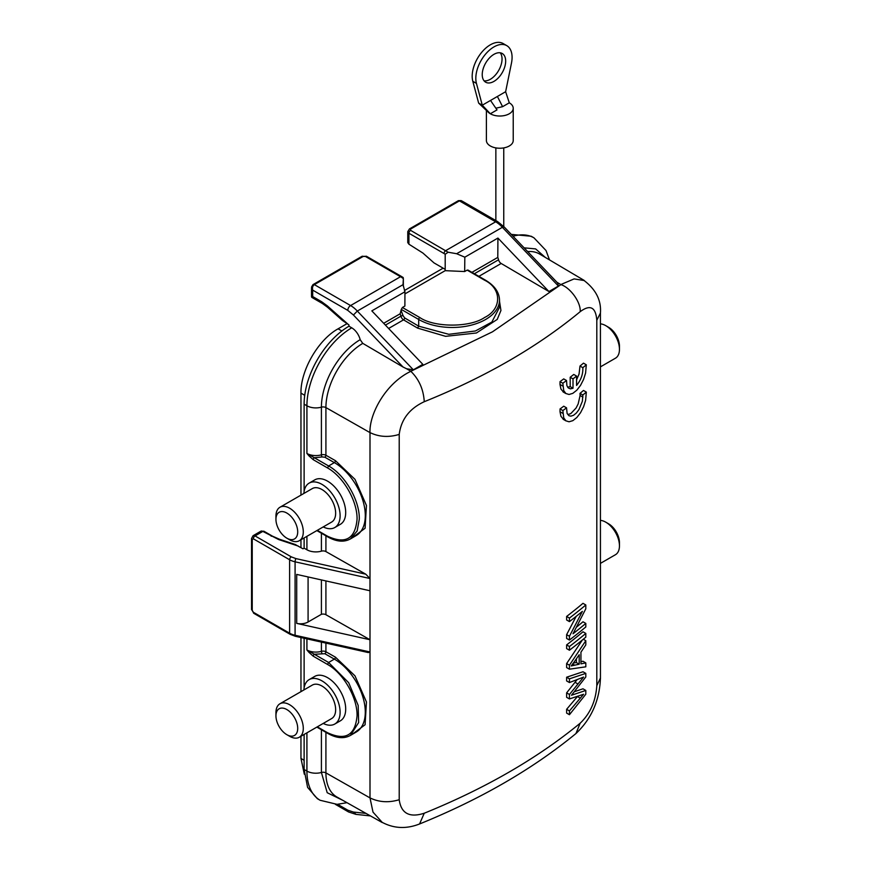 <?xml version="1.0" encoding="UTF-8"?>
<svg xmlns="http://www.w3.org/2000/svg" width="871" height="871" viewBox="0 0 871 871"><rect width="100%" height="100%" fill="white"/><g stroke="black" fill="none" stroke-linecap="round" stroke-linejoin="round"><path stroke-width="1.31" d="M585.813 608.764L585.813 604.975A635.209 366.735 180 0 1 569.438 618.072L569.438 621.611A635.209 366.735 0 0 0 582.372 611.377L569.438 636.266L569.438 640.054A635.209 366.735 0 0 0 585.813 626.957L585.813 623.418A635.209 366.735 180 0 1 573.02 633.75L585.813 608.764M569.438 618.072L566.629 616.439A631.268 364.459 180 0 0 582.982 603.331L585.813 604.975M566.629 616.439L566.629 619.989L569.438 621.611M576.167 616.385L566.629 634.643L569.438 636.266M566.629 634.643L566.629 638.432L569.438 640.054M576.482 627.142A631.268 364.459 180 0 0 582.982 621.785L585.813 623.418M574.653 661.274L579.204 654.742L579.204 664.203L571.202 665.934L574.653 661.274M576.373 658.814L576.373 662.57L579.204 664.203M576.373 662.57L573.379 663.06M580.946 663.844L580.946 652.183L585.813 644.899L585.813 640.697L569.438 665.204L569.438 669.189L585.813 666.816L585.813 662.896L580.946 663.844M583.276 639.238L585.813 640.697M582.405 639.956L566.629 663.582L569.438 665.204M566.629 663.582L566.629 667.567L569.438 669.189M580.946 661.655L582.982 661.252L585.813 662.896M573.009 378.885L573.009 388.248L570.407 388.836L568.284 387.943L566.901 385.668L566.52 380.518A635.209 366.735 180 0 1 562.84 383.262L563.722 390.589L565.889 393.518L569.035 394.476L572.813 393.354L576.787 390.219L580.522 385.396L583.57 379.44L585.584 373.093L586.314 364.797A635.209 366.735 180 0 1 582.83 367.693C583.135 373.975 581.055 379.887 576.58 385.428L576.58 376.076A635.209 366.735 180 0 1 573.009 378.885L570.189 377.252L570.189 386.626L567.652 387.214M562.84 383.262L560.031 381.64A631.268 364.459 180 0 0 563.711 378.896L566.52 380.518M570.189 386.626L573.009 388.248M560.031 381.64L559.988 384.416L562.797 386.038M559.988 384.416L560.902 388.967L563.548 392.2M582.83 367.693L579.988 366.06A631.268 364.459 180 0 0 583.483 363.153L586.314 364.797M579.988 366.06L579.052 374.062L576.58 379.832M570.189 377.252A631.268 364.459 180 0 0 573.76 374.443L576.58 376.076M486.399 110.377L486.399 140.492A13.413 7.741 0 0 0 490.329 145.969A13.413 7.741 0 0 0 504.94 147.656A13.413 7.741 0 0 0 513.226 140.492L513.226 108.287A13.413 7.741 180 0 1 504.94 115.44A13.413 7.741 180 0 1 490.329 113.763A13.413 7.741 0 0 1 488.206 112.163L478.647 103.105L472.811 81.297A25.64 14.807 -60 0 1 481.26 52.859A25.64 14.807 -60 0 1 503.144 43.55L506.77 45.64A25.64 14.807 -60 0 1 511.462 63.158L505.626 91.716L482.284 105.195L478.647 103.105M513.226 108.287A13.413 7.741 180 0 0 509.295 102.811L505.626 91.716M490.515 100.437L497.014 109.888L490.329 113.763L482.284 105.195L476.437 83.387A25.64 14.807 -60 0 1 484.886 54.949A25.64 14.807 -60 0 1 506.77 45.64M509.295 102.811L502.6 106.676L495.86 108.211M502.6 106.676L497.385 96.474M484.058 80.807A16.571 9.57 120 0 0 490.329 79.294A16.571 9.57 120 0 0 500.585 66.359A16.571 9.57 120 0 0 500.226 52.804M493.955 81.384A16.571 9.57 -60 0 1 485.67 82.201A16.571 9.57 -60 0 1 483.122 68.929A16.571 9.57 -60 0 1 493.955 54.329A16.571 9.57 -60 0 1 502.24 53.501A16.571 9.57 -60 0 1 504.777 66.784A16.571 9.57 -60 0 1 493.955 81.384M600.446 563.374L615.459 554.707A19.336 11.16 -120 0 0 619.455 545.856L619.455 542.633A15.384 8.884 60 0 0 608.579 523.798L605.791 522.186A19.336 11.16 -120 0 0 600.446 520.357M600.446 366.865L615.459 358.199A19.336 11.16 -120 0 0 619.455 349.358L619.455 346.135A15.384 8.884 60 0 0 608.579 327.289L605.791 325.678A19.336 11.16 -120 0 0 600.446 323.849M289.618 539.78L286.831 538.169A15.384 8.884 -120 0 0 297.708 531.887A15.384 8.884 -120 0 0 286.831 513.052A15.384 8.884 -120 0 0 275.944 519.334A15.384 8.884 -120 0 0 286.831 538.169L289.618 539.78A19.336 11.16 60 0 0 299.286 540.739L331.644 522.056A19.336 11.16 -120 0 0 334.606 506.563A19.336 11.16 -120 0 0 321.976 489.535A19.336 11.16 -120 0 0 312.319 488.577L279.95 507.26A19.336 11.16 60 0 1 289.618 508.218A19.336 11.16 60 0 1 302.248 525.246A19.336 11.16 60 0 1 299.286 540.739M275.944 519.334L275.944 516.111A19.336 11.16 60 0 1 279.95 507.26M289.618 736.289L286.831 734.678A15.384 8.884 -120 0 0 297.708 728.396A15.384 8.884 -120 0 0 286.831 709.549A15.384 8.884 -120 0 0 275.944 715.831A15.384 8.884 -120 0 0 286.831 734.678L289.618 736.289A19.336 11.16 60 0 0 299.286 737.247L331.644 718.564A19.336 11.16 -120 0 0 334.606 703.071A19.336 11.16 -120 0 0 321.976 686.032A19.336 11.16 -120 0 0 312.319 685.085L279.95 703.768A19.336 11.16 60 0 1 289.618 704.726A19.336 11.16 60 0 1 302.248 721.754A19.336 11.16 60 0 1 299.286 737.247M275.944 715.831L275.944 712.609A19.336 11.16 60 0 1 279.95 703.768M323.217 723.431A25.64 14.807 -120 0 0 334.802 724.03A25.64 14.807 -120 0 0 338.732 703.485A25.64 14.807 -120 0 0 321.976 680.882A25.64 14.807 -120 0 0 309.161 679.609A25.64 14.807 -120 0 0 303.892 689.941M334.802 724.03L340.387 720.807A25.64 14.807 -120 0 0 344.317 700.262A25.64 14.807 -120 0 0 327.561 677.66A25.64 14.807 -120 0 0 314.736 676.397L309.161 679.609M323.217 526.922A25.64 14.807 -120 0 0 334.802 527.521A25.64 14.807 -120 0 0 338.732 506.976A25.64 14.807 -120 0 0 321.976 484.374A25.64 14.807 -120 0 0 309.161 483.111A25.64 14.807 -120 0 0 303.892 493.432M334.802 527.521L340.387 524.298A25.64 14.807 -120 0 0 344.317 503.754A25.64 14.807 -120 0 0 327.561 481.151A25.64 14.807 -120 0 0 314.736 479.888L309.161 483.111M312.373 297.719L322.422 303.511A3.941 2.275 -60 0 1 321.606 301.704L312.678 296.554C311.121 297.076 311.121 296.859 312.678 295.911C311.121 296.859 311.121 297.076 312.678 296.554C311.448 297.642 311.633 297.751 313.233 296.88M408.924 244.207L422.903 253.047L434.03 262.911L445.19 269.357L445.19 254.245L448.151 252.231L456.644 253.722L502.382 227.309A23.669 13.664 -120 0 0 495.653 221.8L445.712 250.63A2.363 1.372 120 0 0 444.047 253.526L408.924 233.254A3.941 2.275 180 0 1 407.77 231.642L407.77 242.595L408.924 244.207L408.924 233.254A2.363 1.372 120 0 1 410.6 230.358L410.6 229.062L459.42 200.874L458.179 200.798M341.889 330.98L338.068 328.835C318.231 339.755 300.495 370.469 300.963 393.104L304.73 395.347M338.068 328.835L346.93 323.718M404.471 290.5L443.143 268.17M304.121 760.307L300.963 758.412L304.327 774.21M300.963 758.412L300.963 736.278M300.963 691.639L300.963 637.528M300.963 547.619L300.963 539.78M300.963 495.131L300.963 393.104M314.355 284.621L313.092 284.556M322.107 456.948L314.344 457.743L306.919 453.453A12.63 7.284 0 0 0 321.41 454.836A1.579 0.566 -105.8 0 0 322.107 456.948L324.807 457.199A1.579 0.904 119.6 0 0 325.917 455.261A3.941 2.275 0 0 0 321.41 454.836L321.41 407.16A12.63 7.284 180 0 1 306.919 405.777L304.121 404.166L304.121 491.353M461.445 200.733L459.42 200.874M474.357 273.755L498.56 259.787A12.63 7.295 -120 0 0 497.787 257.413L497.929 238.066L464.831 257.185L464.668 271.545L467.139 270.119L484.526 280.168C501.99 288.573 501.99 309.118 484.526 317.534C469.97 327.616 434.368 327.616 419.8 317.534L402.413 307.496L404.884 306.069L404.939 291.763L403.055 284.665L403.349 278.404L403.349 286.363M464.668 271.545L445.19 270.663L445.19 269.357M404.928 293.908L445.19 270.663M403.229 277.566L401.705 276.608A2.363 1.372 120 0 0 400.518 276.717L350.588 305.558L314.355 284.632L363.174 256.444L365.406 256.444L400.518 276.717A23.669 13.664 -120 0 1 402.946 278.328L403.349 278.404M348.563 324.709L327.376 305.917A3.941 1.611 -48.4 0 0 327.55 307.267L342.379 320.408L348.944 324.927L348.944 326.211A63.779 36.822 120 0 0 304.121 404.166M314.344 284.643L314.355 284.632C312.711 285.786 312.156 287.615 312.678 290.108L311.524 287.648M317.316 530.33L327.496 536.209C345.471 544.538 355.324 538.844 357.066 519.127C357.382 501.054 343.414 476.687 327.496 467.912L313.222 459.67A1.579 0.915 -60 0 1 314.344 457.743L328.607 465.974C345.025 475 359.734 500.379 359.309 519.127L357.143 530.962L350.447 538.92L347.616 540.216M313.222 459.67L309.096 456.001L309.543 455.402M309.096 456.001L306.919 453.453L306.919 405.777A63.779 36.822 120 0 1 351.732 327.823L348.944 326.211M291.992 543.983L295.269 544.56L303.01 548.806L304.121 548.164L306.919 549.775A12.63 7.284 180 0 0 321.41 551.158L321.41 533.226M317.316 726.839L327.496 732.707C345.471 741.036 355.324 735.353 357.066 715.635C357.382 697.562 343.414 673.196 327.496 664.421L313.222 656.179A1.579 0.915 -60 0 1 314.344 654.252L306.919 649.962A12.63 7.284 0 0 0 321.41 651.345L321.41 642.09M304.121 734.449L304.121 769.474L307.594 787.373L317.338 798.663L320.125 800.275L337.099 804.347L346.985 802.692M304.121 638.236L304.121 687.85M304.121 537.951L304.121 548.164M513.041 236.248A63.779 36.822 120 0 1 533.988 237.848L531.201 236.237L511.277 234.397M313.222 656.179L309.096 652.51L309.543 651.9M309.096 652.51L306.919 649.962L306.919 638.857M337.665 804.325L347.79 810.172L353.43 812.055L356.01 814.331M600.446 431.874L600.446 425.549M504.091 226.939L502.382 227.309L558.42 286.058L557.68 283.053M464.831 257.185L456.644 253.722M467.139 270.119L468.239 270.761M402.413 307.496L401.291 309.423L418.69 319.461A1.579 0.915 -60 0 1 419.8 317.534M383.686 323.293L400.148 313.789L401.291 309.423M362.804 343.37A52.565 30.343 120 0 0 325.917 407.584A3.941 2.275 180 0 0 321.41 407.16A55.232 31.889 -60 0 1 360.18 339.679L362.717 343.326L403.012 366.996L406.572 368.76L413.344 369.816L357.317 311.067A23.669 13.664 -120 0 0 350.588 305.558A3.941 2.275 120 0 0 347.79 310.381L353.43 315.019L357.317 311.067L403.055 284.665M406.572 368.76L410.84 371.264L492.485 331.818L560.924 284.61L556.939 282.269M360.191 339.69A12.63 7.295 -120 0 0 351.732 327.823M253.352 538.822L252.231 539.465A2.363 1.372 180 0 1 251.545 538.496L253.047 535.719A3.941 2.275 60 0 1 255.029 535.915A2.363 1.372 120 0 0 253.352 538.822L289.618 559.759L289.618 633.206L253.352 612.269A2.363 1.372 120 0 0 253.842 613.347L251.545 609.373L251.545 538.496M327.496 664.421L328.607 662.493L348.694 682.733L358.166 705.401L358.645 722.549L350.414 735.429L356.326 731.967A43.398 25.27 -120.4 0 0 362.913 697.127A43.398 25.27 -120.4 0 0 334.344 659.118L328.607 662.483L314.344 654.252L324.807 653.707L334.344 659.118A1.579 0.904 119.6 0 0 335.455 657.18L354.976 675.842L366.441 701.972L365.091 724.759L351.503 734.808M252.231 539.465L252.231 610.331L253.352 612.269M342.815 800.34L327.202 792.708L321.41 772.468L321.41 729.735M524.102 247.843L535.632 248.91L545.322 257.424M497.929 238.066L548.926 291.535L501.173 263.478L478.865 276.357M558.42 286.058L548.926 291.535M497.787 257.413L471.919 272.351M385.418 325.112L400.91 316.162A1.579 0.566 165.8 0 1 403.088 315.716L404.656 317.926L418.69 326.168L448.815 334.312L475.414 330.98L491.865 322.063L499.497 307.3M404.939 291.763L371.83 310.871L422.827 364.339L413.344 369.816M253.842 613.347L290.108 634.295A2.363 1.372 120 0 1 289.618 633.206A15.787 9.113 0 0 0 295.084 635.264A2.363 0.697 102.6 0 0 295.421 636.298L368.313 652.564L370.001 651.976L370.001 639.739L296.706 623.386L296.706 574.414L370.001 590.767L370.001 639.739L325.917 614.719A3.941 2.275 0 0 0 321.41 614.295L321.41 579.923M321.41 614.295L308.084 621.992L308.084 576.95M498.56 259.787A3.941 2.275 -120 0 0 501.173 263.478M499.508 301.214L500.945 310.468L497.232 319.417L476.415 332.994L445.625 336.337L417.568 328.095L403.534 319.853A1.579 0.904 120.4 0 0 404.656 317.926M424.264 401.727C423.491 389.402 419.016 379.266 410.84 371.318C385.407 383.414 369.195 414.346 369.99 432.604L325.917 407.584L325.917 455.261L335.455 460.672L354.976 479.333L366.441 505.463L365.091 528.262L351.503 538.3M325.917 535.828L325.917 551.583A3.941 2.275 0 0 0 321.41 551.158M325.917 551.583L365.744 574.174L370.001 578.529L370.001 590.767M296.706 623.386A10.648 6.151 0 0 0 308.084 621.992M325.917 732.326L325.917 772.893L370.001 797.901L373.006 812.131L382.195 822.355C394.019 828.604 406.485 829.138 419.593 823.955M600.424 313.016C601.382 300.397 595.927 289.564 584.071 280.516L574.109 278.905L561.523 284.251M298.318 546.095L278.655 539.541L262.835 531.408A3.941 2.275 -120 0 0 260.865 531.212L264.022 531.288A2.363 1.372 120 0 0 262.835 531.408L255.029 535.915L291.295 556.863L295.944 558.605A2.363 0.697 102.6 0 0 295.084 561.817L295.084 635.264L370.001 651.976L370.001 797.901C379.037 802.278 388.771 802.877 399.212 799.72C401.139 813.449 409.479 817.956 424.242 813.231L419.572 823.966C480.389 799.306 532.475 769.191 575.829 733.643L575.829 733.643M424.242 813.231C485.354 788.407 537.331 758.391 580.184 723.202L575.927 733.567C591.355 718.978 599.52 700.611 600.424 678.455M580.184 723.202C590.222 713.61 595.764 701.09 596.809 685.64L600.271 678.367M596.809 320.278L600.424 313.048L600.446 678.357M596.809 685.64L596.809 320.332C595.764 307.115 590.222 304.229 580.184 311.676C581.022 302.52 570.483 287.702 560.924 284.61M580.184 311.676C537.342 347.05 485.354 377.056 424.242 401.716C409.479 408.575 401.139 419.484 399.212 434.411C388.771 437.569 379.037 436.97 370.001 432.593L370.001 578.529L295.084 561.817A15.787 9.113 180 0 1 289.618 559.759A2.363 1.372 120 0 1 291.295 556.863M619.455 349.358A19.336 11.16 -120 0 0 605.791 325.678L608.579 327.289M619.455 545.856A19.336 11.16 -120 0 0 605.791 522.186L608.579 523.798M586.335 392.102L583.505 390.458A631.268 364.459 180 0 1 580.01 393.365L582.851 394.999L582.372 401.237L578.932 409.62L576.362 413.006L573.564 415.282L570.875 416.153L568.948 415.707L567.108 413.475L566.542 407.835A635.209 366.735 180 0 1 562.862 410.568L563.744 417.895L565.91 420.824L569.057 421.782L572.835 420.66L576.809 417.525L580.543 412.702L583.592 406.746L585.606 400.41L586.335 392.102A635.209 366.735 180 0 1 582.851 394.999M580.01 393.365L580.097 395.488L582.928 397.122M566.542 407.835L563.733 406.202A631.268 364.459 180 0 1 560.053 408.945L560.009 411.722L562.818 413.344M560.009 411.722L560.924 416.273L563.57 419.506M560.053 408.945L562.862 410.568M580.097 395.488L578.17 403.915L576.101 407.987L570.745 413.649L567.859 414.531M580.271 698.161L577.44 696.528L566.629 709.299L569.438 710.932L569.438 714.71L585.813 694.209L585.813 690.442L571.463 695.243L585.813 676.952L585.813 673.392L569.438 678.836L569.438 682.548L583.581 677.083L569.438 694.481L569.438 698.934L583.581 694.274L569.438 710.932M577.048 679.728L566.629 692.859L566.629 697.312L569.438 698.934M566.629 692.859L569.438 694.481M585.813 673.392L582.982 671.759L566.629 677.213L566.629 680.926L569.438 682.548M566.629 677.213L569.438 678.836M572.476 694.002L573.423 694.546M574.294 691.748L582.982 688.809L585.813 690.442M566.629 709.299L566.629 713.088L569.438 714.71M585.813 633.424L582.982 631.791A631.268 364.459 180 0 1 566.629 644.899L566.629 648.59L569.438 650.223A635.209 366.735 0 0 0 585.813 637.126L585.813 633.424A635.209 366.735 180 0 1 569.438 646.522L569.438 650.223M566.629 644.899L569.438 646.522M572.693 663.996L574.381 664.976M472.811 81.297L476.437 83.387M407.77 231.642L409.414 228.953A2.363 1.372 60 0 1 410.6 229.062M448.162 252.252L410.6 230.358M363.174 256.444A2.363 1.372 -120 0 0 361.988 256.324L366.582 256.335A2.363 1.372 120 0 0 365.406 256.444M327.496 467.912L328.607 465.985L334.344 462.61L324.807 457.199M459.061 200.668L495.653 221.8A3.941 2.275 120 0 1 497.624 221.604L504.189 226.961M445.19 254.245L444.047 253.526M327.496 536.209L328.607 536.841M327.496 732.707L328.607 733.349M304.121 769.474L306.919 771.085A63.779 36.822 120 0 0 320.125 800.275M347.79 810.172A3.941 2.275 120 0 0 348.607 811.979L355.934 814.374M353.43 812.055L365.972 813.383M467.923 270.043L485.321 280.081A1.579 0.915 120 0 0 484.526 280.168M485.321 280.081C494.565 285.568 499.29 292.253 499.508 300.136A47.35 27.339 180 0 1 470.286 325.395A47.35 27.339 180 0 1 418.69 319.461L418.69 326.168L417.568 328.106M388.618 328.465L403.534 319.853A3.941 2.275 -120 0 1 400.91 316.162A12.63 7.295 -120 0 0 400.148 313.789M403.088 315.716L401.281 310.958M353.43 315.019L403.012 366.996M327.376 305.917L321.606 301.704M312.678 296.554L312.678 290.043M312.33 289.912L347.79 310.381M252.231 610.331A2.363 1.372 180 0 1 251.545 609.373M322.107 653.457A1.579 0.566 74.2 0 1 321.41 651.345A3.941 2.275 0 0 1 325.917 651.769L335.455 657.18M306.919 732.838L306.919 771.085A12.63 7.284 0 0 0 321.41 772.468A3.941 2.275 0 0 1 325.917 772.893A52.565 30.343 120 0 0 336.957 797.041L382.206 822.529M350.414 538.942L356.326 535.469A43.398 25.27 -120.4 0 0 365.297 515.61A43.398 25.27 -120.4 0 0 334.344 462.61A1.579 0.904 119.6 0 0 335.455 460.672M306.919 536.34L306.919 549.775M278.655 539.541A2.363 0.969 -71.6 0 1 279.406 539.225L295.726 544.669M271.208 536.242A2.363 1.372 -60 0 1 272.394 536.122L279.406 539.225M324.807 653.707A1.579 0.904 119.6 0 0 325.917 651.769L325.917 643.103M584.267 280.473L539.606 254.049A52.565 30.343 120 0 0 527.674 251.588M365.744 574.174L295.944 558.605M325.917 614.719L325.917 580.935M399.212 434.411L399.212 799.72M575.012 682.287L577.843 683.92M563.069 391.917L565.889 393.55M495.86 220.581L495.86 147.896M409.414 228.953L458.233 200.766M401.705 276.608L366.582 256.335M313.222 284.479L361.988 256.335M458.364 200.657L461.107 200.591M311.796 297.359L311.524 296.771M313.016 284.577L311.589 286.929M316.859 530.591L327.823 536.928C336.511 541.795 344.056 542.448 350.458 538.888M316.859 727.1L327.823 733.436C336.576 738.336 344.154 738.967 350.567 735.331M335.422 804.369L348.607 811.979M355.836 814.363L370.48 815.92M600.446 434.825L600.446 421.368M461.957 201.005L497.624 221.604M504.167 226.939L557.68 283.042M327.55 307.267L322.422 303.511M311.524 287.855L311.524 296.227M533.988 237.848L546.008 250.521L549.514 259.906M260.865 531.212L253.047 535.719M272.394 536.122L264.022 531.288M290.108 634.295L295.421 636.298M499.508 300.136L499.508 307.082M503.754 226.504L503.754 147.896M563.091 419.223L565.91 420.856"/></g></svg>
